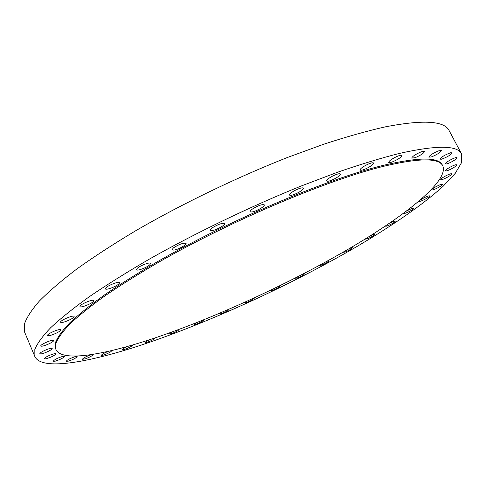 <?xml version="1.0" encoding="UTF-8"?>
<svg xmlns="http://www.w3.org/2000/svg" width="486" height="486" viewBox="0 0 486 486"><rect width="100%" height="100%" fill="white"/><g stroke="black" fill="none" stroke-linecap="round" stroke-linejoin="round"><path stroke-width="0.73" d="M149.773 264.815L150.63 263.382C150.32 261.766 140.175 265.508 137.259 268.327L136.451 269.724C136.809 271.322 146.815 267.628 149.773 264.815M150.131 342.083C216.44 319.138 293.064 283.636 356.384 246.839C392.147 225.796 423.039 204.6 443.226 186.174L455.267 173.326L461.7 162.379L461.579 153.947C457.593 145.211 436.805 145.053 399.225 153.467C381.042 158.084 360.557 164.317 337.776 172.159L301.399 185.925C250.63 206.435 195.767 232.861 149.299 259.16C126.882 272.215 106.908 284.711 89.381 296.654C73.495 308.088 60.592 318.439 50.678 327.704C42.501 336.257 37.215 343.511 34.828 349.458L34.864 356.566C41.747 371.498 92.31 361.985 150.131 342.083M442.807 165.884L442.388 165.082C438.627 156.978 419.035 157.045 383.618 165.283C327.935 178.69 231.263 219.338 158.521 261.073C138.455 272.774 120.558 283.982 104.824 294.698C90.548 304.971 78.926 314.284 69.966 322.637C62.56 330.352 57.767 336.907 55.586 342.296L55.623 348.735L55.975 349.568C61.947 362.647 106.227 354.628 158.315 336.804C218.621 316.07 289.352 283.374 347.338 249.725C404.546 216.367 449.161 181.096 442.807 165.884C439.071 157.822 419.497 157.92 384.086 166.194C328.415 179.662 231.737 220.334 158.971 262.045C138.893 273.74 120.984 284.942 105.243 295.652C90.955 305.907 79.327 315.207 70.355 323.548C62.943 331.245 58.138 337.782 55.957 343.159L55.975 349.568M119.173 283.551L119.489 282.712C119.185 280.987 107.613 285.47 105.754 288.046L105.468 288.854C105.826 290.561 117.235 286.139 119.173 283.551M93.743 300.98L93.774 300.603C93.458 298.799 80.579 304.029 80.002 306.198L79.983 306.551C80.36 308.331 93.057 303.179 93.743 300.98M74.133 316.507L74.115 316.453C73.751 314.612 59.76 320.541 60.616 322.182L60.629 322.212C61.048 324.028 74.85 318.19 74.133 316.507M60.61 329.708C59.274 328.512 46.632 334.076 47.622 335.425L47.774 335.577C49.262 336.701 61.704 331.197 60.744 329.848L60.61 329.708M53.114 340.328C50.83 339.836 39.955 344.811 40.836 345.947L41.31 346.178C43.704 346.615 54.414 341.694 53.551 340.552L53.114 340.328M51.316 348.28C48.387 348.341 39.117 352.745 39.895 353.711L40.794 353.917C43.801 353.814 52.931 349.458 52.178 348.486L51.316 348.28M54.724 353.589C49.226 355.145 45.727 356.87 44.232 358.765L45.635 358.875C51.127 357.307 54.608 355.582 56.078 353.705L54.724 353.589M62.73 356.372C57.512 358.036 54.341 359.658 53.217 361.238L55.155 361.195C60.361 359.525 63.52 357.903 64.626 356.335L62.73 356.372M74.704 356.803C69.838 358.51 66.995 360.023 66.169 361.335L68.672 361.092C73.52 359.391 76.351 357.878 77.165 356.572L74.704 356.803M90.025 355.096C85.554 356.785 83.027 358.182 82.438 359.276L85.5 358.802C89.946 357.119 92.462 355.728 93.045 354.634L90.025 355.096M108.591 351.287L108.086 351.463C104.04 353.103 101.817 354.379 101.416 355.29C101.683 355.588 102.886 355.351 105.031 354.567C109.052 352.939 111.27 351.67 111.671 350.752L111.409 350.631M127.83 346.354C124.483 347.842 122.721 348.93 122.539 349.604C122.879 349.908 124.264 349.58 126.694 348.62C130.291 347.077 132.222 345.923 132.49 345.163L132.338 345.06M149.129 339.866C146.62 341.105 145.357 341.962 145.326 342.436C145.745 342.733 147.301 342.314 150.01 341.178C153.187 339.738 154.852 338.699 155.016 338.062L154.876 337.964M171.983 331.999L169.341 333.979C169.851 334.265 171.582 333.754 174.541 332.442C177.305 331.118 178.733 330.188 178.812 329.654M195.961 322.929L194.2 324.411C194.819 324.684 196.715 324.077 199.898 322.595C202.273 321.392 203.476 320.572 203.5 320.122L203.251 320.019M220.68 312.814L219.55 313.907C220.304 314.156 222.363 313.452 225.741 311.793C227.752 310.724 228.748 310.001 228.736 309.625L228.347 309.527M245.77 301.818L245.09 302.608C245.995 302.827 248.218 302.019 251.766 300.19L254.202 298.313L253.601 298.24M270.909 290.093L270.52 290.658C271.607 290.835 273.989 289.923 277.676 287.931L279.602 286.327L278.678 286.327M295.755 277.798L295.549 278.192C296.849 278.314 299.394 277.306 303.179 275.149L304.655 273.806L303.264 273.934M319.988 265.07L319.891 265.356C321.434 265.417 324.138 264.293 327.989 261.984L329.071 260.885L327.029 261.231M343.231 252.289C345.066 252.264 347.921 251.031 351.797 248.577L352.526 247.714L349.616 248.389M365.259 238.978L365.241 239.148C367.41 239.027 370.417 237.672 374.256 235.09L374.694 234.446C374.36 234.173 373.017 234.562 370.672 235.601M385.738 225.686L385.544 226.112C385.696 226.998 393.684 223.274 394.997 221.701L395.209 221.264C394.656 220.972 392.858 221.573 389.802 223.074M403.775 213.141L403.732 213.384C403.921 214.369 412.887 210.031 413.592 208.615L413.647 208.36C412.705 208.099 410.342 208.998 406.557 211.064M419.327 201.107L419.345 201.198C419.588 202.291 429.63 197.261 429.569 196.077L429.557 195.973C429.32 194.868 419.163 199.971 419.327 201.107M431.896 189.856C432.473 190.895 443.214 185.312 442.418 184.382L442.4 184.358C441.908 183.265 431.046 188.908 431.878 189.826L431.896 189.856M440.954 179.686C442.4 180.245 452.49 174.808 451.676 173.897L451.512 173.788C450.127 173.18 439.921 178.684 440.772 179.571L440.954 179.686M445.941 170.938C448.195 171.017 457.575 165.769 456.755 164.875L456.299 164.73C454.082 164.608 444.605 169.918 445.462 170.786L445.941 170.938M446.306 163.976C449.283 163.594 457.873 158.594 457.065 157.707L456.16 157.585C453.201 157.944 444.52 162.998 445.37 163.861L446.306 163.976M441.537 159.201C447.229 157.1 450.741 154.967 452.071 152.804L450.534 152.78C444.812 154.888 441.288 157.027 439.97 159.183L441.537 159.201M431.234 156.984C436.987 154.682 440.352 152.543 441.337 150.569L438.973 150.733C433.184 153.047 429.806 155.192 428.834 157.16L431.234 156.984M415.159 157.677C420.803 155.247 423.956 153.145 424.624 151.365L421.234 151.814C415.548 154.262 412.383 156.364 411.739 158.132L415.159 157.677M393.32 161.534C398.672 159.068 401.539 157.051 401.928 155.477C401.509 154.973 399.978 155.247 397.323 156.31C391.941 158.794 389.061 160.811 388.697 162.373C389.122 162.877 390.665 162.597 393.32 161.534M366.049 168.691C370.933 166.291 373.455 164.408 373.613 163.041C373.023 162.433 371.031 162.877 367.641 164.359C362.732 166.777 360.211 168.66 360.065 170.015C360.673 170.616 362.665 170.173 366.049 168.691M334.046 179.115C338.305 176.88 340.425 175.179 340.419 174.012C339.593 173.32 337.108 173.945 332.971 175.902C328.7 178.149 326.58 179.85 326.61 180.999C327.449 181.685 329.927 181.059 334.046 179.115M298.386 192.553C301.903 190.573 303.604 189.09 303.483 188.125C302.353 187.359 299.37 188.204 294.54 190.646C291.023 192.638 289.334 194.108 289.468 195.062C290.616 195.822 293.587 194.983 298.386 192.553M260.466 208.561C263.199 206.89 264.475 205.663 264.299 204.879C262.78 204.084 259.324 205.147 253.929 208.063C251.213 209.733 249.95 210.948 250.138 211.72C251.669 212.51 255.114 211.459 260.466 208.561M221.932 226.476C223.888 225.158 224.775 224.192 224.587 223.578C222.594 222.795 218.712 224.076 212.947 227.412C211.015 228.718 210.146 229.678 210.341 230.279C212.339 231.057 216.203 229.787 221.932 226.476M184.492 245.509L186.132 243.383C183.593 242.672 179.37 244.148 173.478 247.811L171.88 249.907C174.425 250.612 178.629 249.148 184.492 245.509M461.579 153.947L449.204 130.728C444.593 120.832 423.324 119.538 385.404 126.84C367.094 130.971 346.53 136.766 323.712 144.227L287.366 157.507C236.712 177.475 182.232 203.774 136.274 230.4C114.119 243.65 94.424 256.426 77.189 268.722C61.594 280.537 48.983 291.327 39.354 301.077C31.45 310.129 26.432 317.905 24.3 324.393L24.689 332.303L34.864 356.566"/></g></svg>
